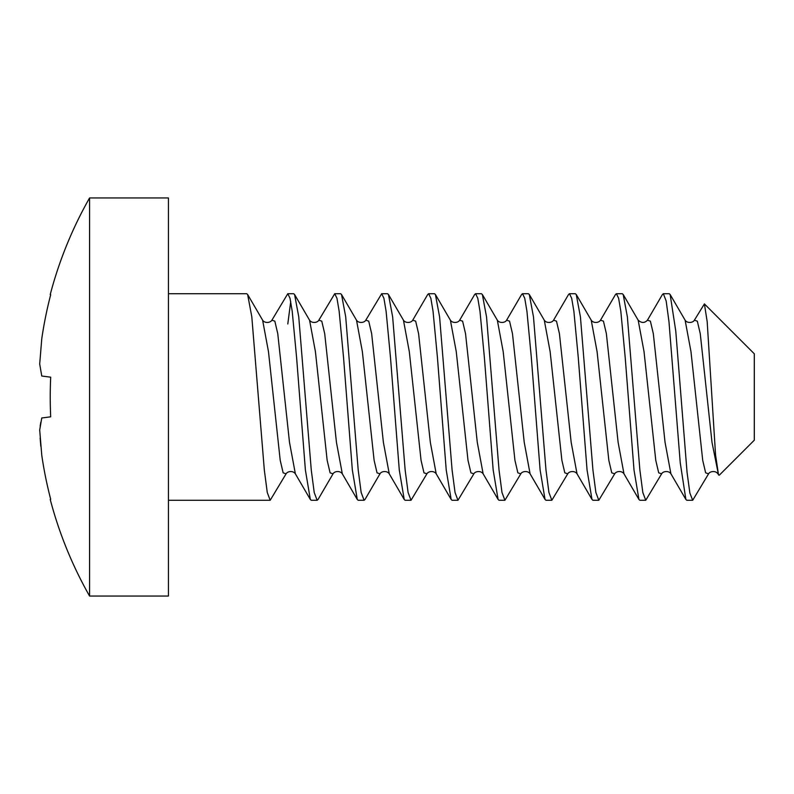 <?xml version="1.0" encoding="UTF-8"?>
<svg xmlns="http://www.w3.org/2000/svg" width="794" height="794" viewBox="0 0 794 794"><rect width="100%" height="100%" fill="white"/><g stroke="black" fill="none" stroke-linecap="round" stroke-linejoin="round"><path stroke-width="1.19" d="M754.3 427.539L754.3 353.806L704.407 303.913L707.176 321.659L715.563 454.932L718.52 474.941L719.285 475.199L754.3 440.194L754.3 427.539M718.52 474.941L712 442.318L700.258 333.669L697.321 321.153L694.393 320.181L704.407 303.913M663.347 293.72L669.213 293.72L670.146 294.514L675.773 331.088L687.048 472.271L689.867 493.024L692.686 500.28L686.82 500.28L685.887 499.466L680.25 462.862L668.975 321.719L666.166 300.976L663.347 293.72L662.414 294.524L647.398 320.27M692.686 500.28L708.576 473.829L705.648 472.837L702.71 460.312L690.979 351.663L685.113 320.181C687.078 323.426 692.954 322.959 694.383 320.2L694.343 320.27M670.91 473.81L665.044 442.258L653.313 333.639L650.375 321.143L647.438 320.19C644.629 323.198 641.532 323.188 638.168 320.181L644.033 351.663L655.765 460.312L658.702 472.837L661.64 473.82C662.99 471.1 668.955 470.534 670.92 473.8L685.887 499.466M615.469 294.514L616.402 293.72L618.625 298.266L620.819 311.278L625.196 357.439L634.009 470.028L638.942 499.486L639.875 500.28L645.74 500.28L642.822 492.478L639.875 470.028L627.379 316.915L623.191 294.514L622.268 293.72L616.402 293.72M592.929 470.028L580.434 316.935L576.255 294.514L575.322 293.72L569.457 293.72L571.68 298.276L573.883 311.298L578.26 357.439L587.064 470.028L591.996 499.486L592.929 500.27L598.795 500.28L595.877 492.478L592.929 470.028M568.524 294.524L569.457 293.72M545.984 470.028L533.489 316.945L529.31 294.514L528.377 293.72L522.512 293.72L524.745 298.286L526.938 311.308L531.315 357.439L540.119 470.028L545.051 499.476L545.984 500.27L551.85 500.28L548.932 492.478L545.984 470.028M521.579 294.524L522.512 293.72M499.039 470.028L486.543 316.945L482.365 294.524L481.432 293.72L475.566 293.72L477.799 298.286L479.993 311.308L484.37 357.439L493.173 470.028L498.106 499.476L499.039 500.27L504.905 500.28L501.987 492.478L499.039 470.028M474.633 294.524L475.566 293.72M451.171 499.486L436.204 473.82L430.328 442.318L418.597 333.678L415.659 321.153L412.731 320.181L427.698 294.514L428.621 293.72L430.854 298.286L433.048 311.298L437.425 357.439L446.228 470.028L451.171 499.486L452.094 500.28L457.959 500.28L455.041 492.488L452.094 470.028L439.598 316.925L435.42 294.524L434.497 293.72L428.621 293.72M405.148 470.028L392.653 316.925L388.474 294.524L387.551 293.72L381.676 293.72L383.909 298.276L386.102 311.278L390.479 357.439L399.283 470.028L404.225 499.486L405.148 500.28L411.024 500.28L408.096 492.488L405.148 470.028M168.437 500.28L270.188 500.28L286.088 473.82C287.597 471.05 293.314 470.554 295.368 473.81L289.492 442.298L277.761 333.659L274.823 321.143L271.895 320.19L287.795 293.72L290.009 298.256L292.202 311.188L296.589 357.449L305.392 470.028L310.335 499.486L311.268 500.28L317.134 500.28L318.057 499.476L333.033 473.82C334.552 471.05 340.169 470.544 342.313 473.81L336.438 442.308L324.706 333.669L321.769 321.153L318.841 320.181L334.731 293.72L336.964 298.266L339.147 311.238L343.534 357.439L352.338 470.028L357.28 499.486L358.203 500.28L364.079 500.28L365.002 499.476L379.979 473.81C381.408 471.041 387.293 470.584 389.259 473.82L383.383 442.318L371.652 333.678L368.714 321.153L365.786 320.181L381.676 293.72M364.079 500.28L361.161 492.488L358.203 470.028L345.708 316.885L341.529 294.524L340.606 293.72L334.731 293.72M317.134 500.28L314.216 492.498L311.268 470.028L298.752 316.846L294.584 294.514L293.661 293.72L287.795 293.72M290.723 301.581L287.795 323.972M270.188 500.28L267.27 492.498L264.323 470.028L251.807 316.816L247.639 294.514L246.716 293.72L168.437 293.72M661.66 473.78L645.74 500.28M614.735 473.76L598.795 500.28M567.779 473.76L551.85 500.27M520.834 473.78L504.905 500.27M473.859 473.82C475.219 471.1 481.174 470.544 483.139 473.81L477.273 442.268L465.532 333.639L462.594 321.143L459.666 320.19C457.999 323.049 452.391 323.376 450.387 320.181L456.262 351.682L467.994 460.322L470.931 472.847L473.859 473.82L457.959 500.27M388.474 294.524L403.451 320.19C405.426 323.426 411.312 322.95 412.731 320.181L415.659 321.153L418.597 333.678L430.328 442.318L436.204 473.82C434.239 470.584 428.363 471.031 426.924 473.81L423.986 472.857L421.058 460.351L409.317 351.722L403.451 320.19L409.317 351.722L421.058 460.351L423.986 472.857L426.954 473.75L411.024 500.28M638.952 499.476L623.975 473.81C621.91 470.604 616.372 470.971 614.695 473.81L611.757 472.847L608.829 460.331L597.088 351.692L591.222 320.181C593.297 323.396 598.825 323.019 600.502 320.19L615.479 294.524M592.006 499.476L577.03 473.81L571.164 442.288L559.423 333.659L556.485 321.143L553.557 320.19L556.485 321.143L559.423 333.659L571.164 442.288L577.03 473.81C575.015 470.544 569.129 471.09 567.75 473.82L564.812 472.847L561.884 460.322L550.143 351.682L544.277 320.181C546.332 323.406 551.949 323.009 553.557 320.19L568.534 294.524M545.061 499.476L530.084 473.81L524.219 442.278L512.477 333.649L509.54 321.143L506.612 320.19L509.54 321.143L512.477 333.649L524.219 442.278L530.084 473.81C528.079 470.544 522.194 471.08 520.804 473.82L517.867 472.847L514.939 460.322L503.198 351.682L497.332 320.181C499.366 323.406 505.153 322.979 506.612 320.19L521.589 294.524M623.975 473.82L618.109 442.298L606.368 333.659L603.44 321.153L600.502 320.181L603.44 321.153L606.368 333.659L618.109 442.298L623.975 473.82M498.116 499.476L483.139 473.81L477.273 442.268L465.532 333.639L462.594 321.143L459.637 320.24L474.643 294.524M379.979 473.81L377.041 472.857L374.113 460.341L362.372 351.712L356.506 320.181L362.372 351.712L374.113 460.341L377.041 472.857L379.979 473.81M333.033 473.82L330.096 472.847L327.158 460.341L315.426 351.702L309.561 320.181L315.426 351.702L327.158 460.341L330.096 472.847L333.033 473.82M286.088 473.82L283.15 472.847L280.213 460.331L268.481 351.692L262.616 320.181L268.481 351.692L280.213 460.331L283.15 472.847L286.088 473.82M404.225 499.486L389.259 473.82L383.383 442.318L371.652 333.678L368.714 321.153L365.786 320.181C364.307 322.969 358.501 323.416 356.506 320.19L341.529 294.524M357.28 499.486L342.313 473.82L336.438 442.308L324.706 333.669L321.769 321.153L318.841 320.181C317.372 322.959 311.576 323.426 309.561 320.19L294.584 294.524M310.335 499.476L295.368 473.81L289.492 442.298L277.761 333.659L274.823 321.143L271.895 320.19C270.278 323.019 264.65 323.396 262.616 320.181L247.639 294.514M168.437 537.746L168.437 596.046L89.573 596.046L89.573 197.954L168.437 197.954L168.437 537.746M41.754 376.019L39.7 364.009L41.754 338.869L39.7 364.009L41.754 376.019L50.687 377.18A399.203 368.406 90 0 0 50.687 416.82L41.754 417.981L39.7 429.991L41.754 455.131A401.913 398.588 90 0 0 50.687 499.257L50.23 499.446A403.054 403.054 0 0 0 89.573 596.046M41.754 338.869A401.913 398.588 -90 0 1 50.687 294.743L50.23 294.554A403.054 403.054 0 0 1 89.573 197.954M40.812 446.258L40.147 438.08M40.157 426.13L40.812 422.229M670.136 294.514L685.103 320.171M623.191 294.514L638.158 320.171M708.585 473.82C709.856 471.14 715.9 470.505 717.855 473.8M576.255 294.514L591.222 320.181M529.31 294.514L544.277 320.181M482.365 294.524L497.332 320.181M435.42 294.524L450.387 320.181"/></g></svg>
